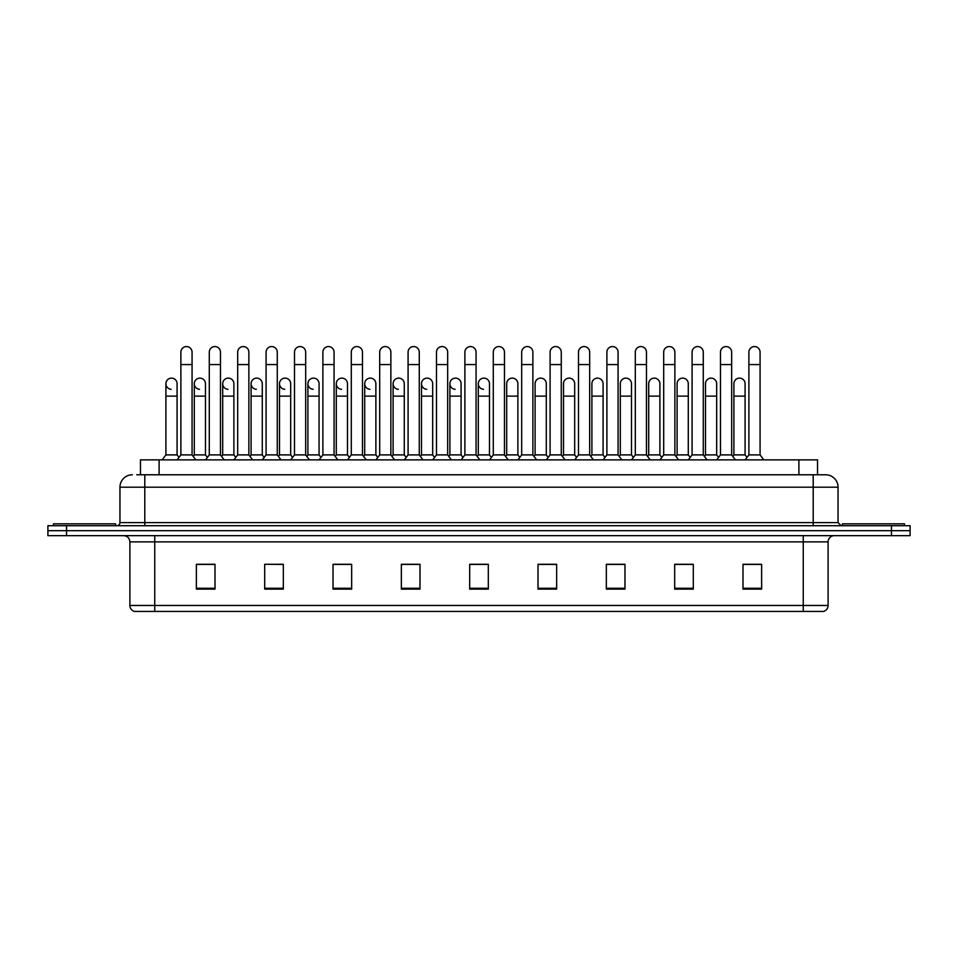 <?xml version="1.0" encoding="UTF-8"?>
<svg xmlns="http://www.w3.org/2000/svg" width="958" height="958" viewBox="0 0 958 958"><rect width="100%" height="100%" fill="white"/><g stroke="black" fill="none" stroke-linecap="round" stroke-linejoin="round"><path stroke-width="1.44" d="M140.467 474.773L140.467 459.864L817.533 459.864L817.533 474.773M828.107 605.468C827.928 608.45 826.443 610.438 823.629 611.432L803.259 611.432L803.259 605.468L828.107 605.468L828.107 541.869A6.215 6.215 0 0 1 834.31 535.654M803.259 611.432L134.371 611.432A6.215 6.215 0 0 1 129.893 605.468L129.893 541.869C129.534 538.097 127.462 536.025 123.69 535.654M66.533 525.714L910.1 525.714L910.1 530.684L47.9 530.684L47.9 535.654L66.533 535.654L66.533 530.684L47.9 530.684L47.9 525.714L66.533 525.714L66.533 530.684L910.1 530.684L910.1 535.654L66.533 535.654M761.634 589.134L761.634 564.286L743.001 564.286L743.001 589.134L761.634 589.134M693.305 589.134L693.305 564.286L674.671 564.286L674.671 589.134L693.305 589.134M624.975 589.134L624.975 564.286L606.342 564.286L606.342 589.134L624.975 589.134M556.646 589.134L556.646 564.286L538.013 564.286L538.013 589.134L556.646 589.134M214.999 589.134L214.999 564.286L196.366 564.286L196.366 589.134L214.999 589.134M283.329 589.134L283.329 564.286L264.695 564.286L264.695 589.134L283.329 589.134M351.658 589.134L351.658 564.286L333.025 564.286L333.025 589.134L351.658 589.134M419.987 589.134L419.987 564.286L401.354 564.286L401.354 589.134L419.987 589.134M488.317 589.134L488.317 564.286L469.683 564.286L469.683 589.134L488.317 589.134M619.682 564.418L618.688 564.418M691.472 564.418L688.91 564.418M676.48 564.418L675.498 564.418M743.001 564.418L760.7 564.418M748.27 564.418L745.707 564.418M401.354 564.418L419.891 564.418M407.461 564.418L404.899 564.418M350.664 564.418L348.101 564.418M335.683 564.418L334.689 564.418M278.874 564.418L277.892 564.286M265.462 564.286L283.329 564.418M208.664 564.418L206.102 564.418M549.473 564.418L546.898 564.418M477.683 564.418L476.689 564.418M488.317 564.418L469.683 564.418M351.658 564.418L333.025 564.418M214.999 564.418L196.366 564.418M556.646 564.418L538.013 564.418M624.975 564.418L606.342 564.418M693.305 564.418L674.671 564.418M137.018 474.773L825.616 474.773A12.418 12.418 0 0 1 838.046 487.203L838.046 522.601L841.148 525.714M136.731 474.773L144.802 474.773L144.802 487.203L119.954 487.203L119.954 522.601A3.102 3.102 0 0 1 116.852 525.714M132.384 474.773A12.418 12.418 0 0 0 119.954 487.203M825.425 474.773L821.269 474.773M180.882 364.579L192.067 364.579L192.067 454.894L180.882 454.894L180.882 352.149A5.592 5.592 0 0 1 186.822 346.58A5.592 5.592 0 0 1 192.067 352.149A5.592 5.592 0 0 0 186.822 346.58M177.074 454.894L177.074 396.133L165.902 396.133L165.902 454.894L177.074 454.894L178.978 457.433L180.882 454.894L177.158 459.864M194.294 454.894L194.294 396.133L205.479 396.133L205.479 454.894L194.294 454.894L193.181 456.379L192.067 454.894L195.791 459.864M171.135 389.295A5.592 5.592 0 0 1 165.902 383.715A5.592 5.592 0 0 1 171.841 378.135A5.592 5.592 0 0 1 177.074 383.715L177.074 396.133M165.902 454.894L162.165 459.864M209.287 364.579L220.472 364.579L220.472 454.894L209.287 454.894L209.287 352.149A5.592 5.592 0 0 1 215.227 346.58A5.592 5.592 0 0 1 220.472 352.149A5.592 5.592 0 0 0 215.227 346.58M205.479 454.894L207.383 457.433L209.287 454.894L205.563 459.864M222.699 454.894L222.699 396.133L233.884 396.133L233.884 454.894L222.699 454.894L221.585 456.379L220.472 454.894L224.196 459.864M237.692 364.579L248.864 364.579L248.864 454.894L237.692 454.894L237.692 352.149A5.592 5.592 0 0 1 243.631 346.58A5.592 5.592 0 0 1 248.864 352.149A5.592 5.592 0 0 0 243.631 346.58M237.692 415.269L237.692 454.894L233.956 459.864M248.864 415.269L248.864 454.894L252.589 459.864M266.084 364.579L277.269 364.579L277.269 454.894L266.084 454.894L266.084 352.149A5.592 5.592 0 0 1 272.024 346.58A5.592 5.592 0 0 1 277.269 352.149A5.592 5.592 0 0 0 272.024 346.58M262.276 454.894L262.276 396.133L251.092 396.133L251.092 454.894L262.276 454.894L264.18 457.433L266.084 454.894L262.36 459.864M277.269 415.269L277.269 454.894L280.993 459.864M294.489 364.579L305.674 364.579L305.674 454.894L294.489 454.894L294.489 352.149A5.592 5.592 0 0 1 300.429 346.58A5.592 5.592 0 0 1 305.674 352.149A5.592 5.592 0 0 0 300.429 346.58M294.489 454.894L290.765 459.864M305.674 454.894L309.398 459.864M199.539 389.295A5.592 5.592 0 0 1 194.294 383.715A5.592 5.592 0 0 1 200.234 378.135A5.592 5.592 0 0 1 205.479 383.715L205.479 396.133M227.932 389.295A5.592 5.592 0 0 1 222.699 383.715A5.592 5.592 0 0 1 228.639 378.135A5.592 5.592 0 0 1 233.884 383.715L233.884 396.133M233.884 454.894L235.788 457.433L237.692 454.894M256.337 389.295A5.592 5.592 0 0 1 251.092 383.715A5.592 5.592 0 0 1 257.043 378.135A5.592 5.592 0 0 1 262.276 383.715L262.276 396.133M251.092 454.894L249.978 456.379L248.864 454.894M277.269 454.894L278.383 456.379L279.497 454.894L279.497 383.715A5.592 5.592 0 0 1 285.436 378.135A5.592 5.592 0 0 1 290.681 383.715L290.681 396.133L279.497 396.133M115.607 525.714L115.607 523.846L53.492 523.846L53.492 525.714M904.508 525.714L904.508 523.846L842.393 523.846L842.393 525.714M284.742 389.295A5.592 5.592 0 0 1 279.497 383.715M290.681 396.133L290.681 454.894L279.497 454.894M290.681 454.894L292.585 457.433M322.882 364.579L334.067 364.579L334.067 454.894L322.882 454.894L322.882 352.149A5.592 5.592 0 0 1 328.834 346.58A5.592 5.592 0 0 1 334.067 352.149A5.592 5.592 0 0 0 328.834 346.58M322.882 454.894L319.158 459.864M334.067 454.894L337.791 459.864M351.287 364.579L362.471 364.579L362.471 454.894L351.287 454.894L351.287 352.149A5.592 5.592 0 0 1 357.226 346.58A5.592 5.592 0 0 1 362.471 352.149A5.592 5.592 0 0 0 357.226 346.58M351.287 454.894L347.562 459.864M362.471 454.894L366.196 459.864M379.691 364.579L390.864 364.579L390.864 454.894L379.691 454.894L379.691 352.149A5.592 5.592 0 0 1 385.631 346.58A5.592 5.592 0 0 1 390.864 352.149A5.592 5.592 0 0 0 385.631 346.58M379.691 454.894L375.955 459.864M390.864 454.894L394.6 459.864M408.084 364.579L419.269 364.579L419.269 454.894L408.084 454.894L408.084 352.149A5.592 5.592 0 0 1 414.036 346.58A5.592 5.592 0 0 1 419.269 352.149A5.592 5.592 0 0 0 414.036 346.58M408.084 454.894L404.36 459.864M419.269 454.894L422.993 459.864M313.134 389.295A5.592 5.592 0 0 1 307.901 383.715A5.592 5.592 0 0 1 313.841 378.135A5.592 5.592 0 0 1 319.074 383.715L319.074 396.133L307.901 396.133L307.901 383.715M319.074 396.133L319.074 454.894L307.901 454.894L307.901 396.133M307.901 454.894L306.788 456.379M319.074 454.894L320.978 457.433M341.539 389.295A5.592 5.592 0 0 1 336.294 383.715A5.592 5.592 0 0 1 342.245 378.135A5.592 5.592 0 0 1 347.479 383.715L347.479 396.133L336.294 396.133L336.294 383.715M347.479 396.133L347.479 454.894L336.294 454.894L336.294 396.133M336.294 454.894L335.18 456.379M347.479 454.894L349.383 457.433M369.944 389.295A5.592 5.592 0 0 1 364.699 383.715A5.592 5.592 0 0 1 370.638 378.135A5.592 5.592 0 0 1 375.883 383.715L375.883 396.133L364.699 396.133L364.699 383.715M375.883 396.133L375.883 454.894L364.699 454.894L364.699 396.133M364.699 454.894L363.585 456.379M375.883 454.894L377.787 457.433M398.336 389.295A5.592 5.592 0 0 1 393.103 383.715A5.592 5.592 0 0 1 399.043 378.135A5.592 5.592 0 0 1 404.276 383.715L404.276 396.133L393.103 396.133L393.103 383.715M404.276 396.133L404.276 454.894L393.103 454.894L393.103 396.133M393.103 454.894L391.99 456.379M404.276 454.894L406.18 457.433M436.489 364.579L447.673 364.579L447.673 454.894L436.489 454.894L436.489 352.149A5.592 5.592 0 0 1 442.428 346.58A5.592 5.592 0 0 1 447.673 352.149A5.592 5.592 0 0 0 442.428 346.58M436.489 454.894L432.765 459.864M447.673 415.269L447.673 454.894L451.398 459.864M464.893 364.579L476.066 364.579L476.066 454.894L464.893 454.894L464.893 352.149A5.592 5.592 0 0 1 470.833 346.58A5.592 5.592 0 0 1 476.066 352.149A5.592 5.592 0 0 0 470.833 346.58M464.893 454.894L461.157 459.864M476.066 454.894L479.802 459.864M493.286 364.579L504.471 364.579L504.471 454.894L493.286 454.894L493.286 352.149A5.592 5.592 0 0 1 499.226 346.58A5.592 5.592 0 0 1 504.471 352.149A5.592 5.592 0 0 0 499.226 346.58M493.286 427.687L493.286 454.894L489.562 459.864M506.698 454.894L506.698 396.133L517.883 396.133L517.883 454.894L506.698 454.894L505.584 456.379L504.471 454.894L508.195 459.864M521.691 364.579L532.876 364.579L532.876 454.894L521.691 454.894L521.691 352.149A5.592 5.592 0 0 1 527.63 346.58A5.592 5.592 0 0 1 532.876 352.149A5.592 5.592 0 0 0 527.63 346.58M521.691 427.687L521.691 454.894L517.967 459.864M532.876 427.687L532.876 454.894L536.6 459.864M550.096 364.579L561.268 364.579L561.268 454.894L550.096 454.894L550.096 352.149A5.592 5.592 0 0 1 556.035 346.58A5.592 5.592 0 0 1 561.268 352.149A5.592 5.592 0 0 0 556.035 346.58M550.096 427.687L550.096 454.894L546.359 459.864M561.268 427.687L561.268 454.894L565.004 459.864M578.488 364.579L589.673 364.579L589.673 454.894L578.488 454.894L578.488 352.149A5.592 5.592 0 0 1 584.428 346.58A5.592 5.592 0 0 1 589.673 352.149A5.592 5.592 0 0 0 584.428 346.58M574.68 454.894L574.68 396.133L563.508 396.133L563.508 454.894L574.68 454.894L576.584 457.433L578.488 454.894L574.764 459.864M589.673 427.687L589.673 454.894L593.397 459.864M426.741 389.295A5.592 5.592 0 0 1 421.496 383.715A5.592 5.592 0 0 1 427.436 378.135A5.592 5.592 0 0 1 432.681 383.715L432.681 396.133L421.496 396.133L421.496 383.715M432.681 396.133L432.681 454.894L421.496 454.894L421.496 396.133M421.496 454.894L420.382 456.379M432.681 454.894L434.585 457.433M455.134 389.295A5.592 5.592 0 0 1 449.901 383.715A5.592 5.592 0 0 1 455.84 378.135A5.592 5.592 0 0 1 461.085 383.715L461.085 396.133L449.901 396.133L449.901 383.715M461.085 396.133L461.085 454.894L449.901 454.894L449.901 396.133M449.901 454.894L448.787 456.379M461.085 454.894L462.989 457.433M483.539 389.295A5.592 5.592 0 0 1 478.305 383.715A5.592 5.592 0 0 1 484.245 378.135A5.592 5.592 0 0 1 489.478 383.715L489.478 396.133L478.305 396.133L478.305 383.715M489.478 396.133L489.478 454.894L478.305 454.894L478.305 396.133M478.305 454.894L477.18 456.379M489.478 454.894L491.382 457.433L493.286 454.894M506.698 396.133L506.698 383.715A5.592 5.592 0 0 1 512.638 378.135A5.592 5.592 0 0 1 517.883 383.715L517.883 396.133M517.883 454.894L519.787 457.433L521.691 454.894M535.103 383.715A5.592 5.592 0 0 1 541.042 378.135A5.592 5.592 0 0 1 546.288 383.715L546.288 396.133L535.103 396.133L535.103 383.715M546.288 396.133L546.288 454.894L535.103 454.894L535.103 396.133M535.103 454.894L533.989 456.379L532.876 454.894M546.288 454.894L548.192 457.433L550.096 454.894M563.508 396.133L563.508 383.715A5.592 5.592 0 0 1 569.447 378.135A5.592 5.592 0 0 1 574.68 383.715L574.68 396.133M563.508 454.894L562.382 456.379L561.268 454.894M606.893 364.579L618.078 364.579L618.078 454.894L606.893 454.894L606.893 352.149A5.592 5.592 0 0 1 612.833 346.58A5.592 5.592 0 0 1 618.078 352.149A5.592 5.592 0 0 0 612.833 346.58M606.893 427.687L606.893 454.894L603.169 459.864M620.305 454.894L620.305 396.133L631.49 396.133L631.49 454.894L620.305 454.894L619.191 456.379L618.078 454.894L621.802 459.864M635.298 364.579L646.47 364.579L646.47 454.894L635.298 454.894L635.298 352.149A5.592 5.592 0 0 1 641.237 346.58A5.592 5.592 0 0 1 646.47 352.149A5.592 5.592 0 0 0 641.237 346.58M635.298 427.687L635.298 454.894L631.562 459.864M646.47 427.687L646.47 454.894L650.195 459.864M663.69 364.579L674.875 364.579L674.875 454.894L663.69 454.894L663.69 352.149A5.592 5.592 0 0 1 669.63 346.58A5.592 5.592 0 0 1 674.875 352.149A5.592 5.592 0 0 0 669.63 346.58M659.882 454.894L659.882 396.133L648.698 396.133L648.698 454.894L659.882 454.894L661.786 457.433L663.69 454.894L659.966 459.864M674.875 454.894L678.599 459.864M692.095 364.579L703.28 364.579L703.28 454.894L692.095 454.894L692.095 352.149A5.592 5.592 0 0 1 698.035 346.58A5.592 5.592 0 0 1 703.28 352.149A5.592 5.592 0 0 0 698.035 346.58M692.095 454.894L688.371 459.864M703.28 427.687L703.28 454.894L707.004 459.864M720.488 364.579L731.673 364.579L731.673 454.894L720.488 454.894L720.488 352.149A5.592 5.592 0 0 1 726.439 346.58A5.592 5.592 0 0 1 731.673 352.149A5.592 5.592 0 0 0 726.439 346.58M720.488 454.894L716.764 459.864M731.673 454.894L735.397 459.864M748.893 364.579L760.077 364.579L760.077 454.894L748.893 454.894L748.893 352.149A5.592 5.592 0 0 1 754.832 346.58A5.592 5.592 0 0 1 760.077 352.149A5.592 5.592 0 0 0 754.832 346.58M748.893 454.894L745.168 459.864M760.077 454.894L763.801 459.864M591.9 383.715A5.592 5.592 0 0 1 597.84 378.135A5.592 5.592 0 0 1 603.085 383.715L603.085 396.133L591.9 396.133L591.9 383.715M603.085 396.133L603.085 454.894L591.9 454.894L591.9 396.133M591.9 454.894L590.787 456.379L589.673 454.894M603.085 454.894L604.989 457.433L606.893 454.894M620.305 396.133L620.305 383.715A5.592 5.592 0 0 1 626.245 378.135A5.592 5.592 0 0 1 631.49 383.715L631.49 396.133M631.49 454.894L633.394 457.433L635.298 454.894M648.698 396.133L648.698 383.715A5.592 5.592 0 0 1 654.649 378.135A5.592 5.592 0 0 1 659.882 383.715L659.882 396.133M648.698 454.894L647.584 456.379M677.102 383.715A5.592 5.592 0 0 1 683.042 378.135A5.592 5.592 0 0 1 688.287 383.715L688.287 396.133L677.102 396.133L677.102 383.715M688.287 396.133L688.287 454.894L677.102 454.894L677.102 396.133M677.102 454.894L675.989 456.379M688.287 454.894L690.191 457.433M705.507 383.715A5.592 5.592 0 0 1 711.447 378.135A5.592 5.592 0 0 1 716.68 383.715L716.68 396.133L705.507 396.133L705.507 383.715M716.68 396.133L716.68 454.894L705.507 454.894L705.507 396.133M705.507 454.894L704.393 456.379M716.68 454.894L718.584 457.433M733.9 383.715A5.592 5.592 0 0 1 739.851 378.135A5.592 5.592 0 0 1 745.085 383.715L745.085 396.133L733.9 396.133L733.9 383.715M745.085 396.133L745.085 454.894L733.9 454.894L733.9 396.133M733.9 454.894L732.786 456.379M745.085 454.894L746.989 457.433M159.1 474.773L159.1 459.864M798.9 474.773L798.9 459.864M803.259 535.654L803.259 541.869L129.893 541.869M828.107 541.869L803.259 541.869L803.259 605.468L154.741 605.468L154.741 611.432M129.893 605.468L154.741 605.468L154.741 535.654M891.467 535.654L891.467 525.714M488.317 588.272L469.683 588.272M419.987 588.272L401.354 588.272M351.658 588.272L333.025 588.272M283.329 588.272L264.695 588.272M214.999 588.272L196.366 588.272M556.646 588.272L538.013 588.272M624.975 588.272L606.342 588.272M693.305 588.272L674.671 588.272M761.634 588.272L743.001 588.272M144.802 525.714L144.802 522.601L838.046 522.601M119.954 522.601L144.802 522.601L144.802 487.203L813.198 487.203L813.198 525.714M838.046 487.203L813.198 487.203L813.198 474.773M192.067 364.579L192.067 352.149M165.902 396.133L165.902 383.715M192.067 427.687L192.067 415.269M220.472 364.579L220.472 352.149M248.864 364.579L248.864 352.149M277.269 364.579L277.269 352.149M305.674 364.579L305.674 352.149M194.294 396.133L194.294 383.715M222.699 396.133L222.699 383.715M251.092 396.133L251.092 383.715M334.067 364.579L334.067 352.149M362.471 364.579L362.471 352.149M390.864 364.579L390.864 352.149M419.269 364.579L419.269 352.149M322.882 427.687L322.882 415.269M334.067 427.687L334.067 415.269M351.287 427.687L351.287 415.269M362.471 427.687L362.471 415.269M447.673 364.579L447.673 352.149M476.066 364.579L476.066 352.149M504.471 364.579L504.471 352.149M532.876 364.579L532.876 352.149M561.268 364.579L561.268 352.149M589.673 364.579L589.673 352.149M618.078 364.579L618.078 352.149M646.47 364.579L646.47 352.149M674.875 364.579L674.875 352.149M703.28 364.579L703.28 352.149M731.673 364.579L731.673 352.149M760.077 364.579L760.077 352.149"/></g></svg>
